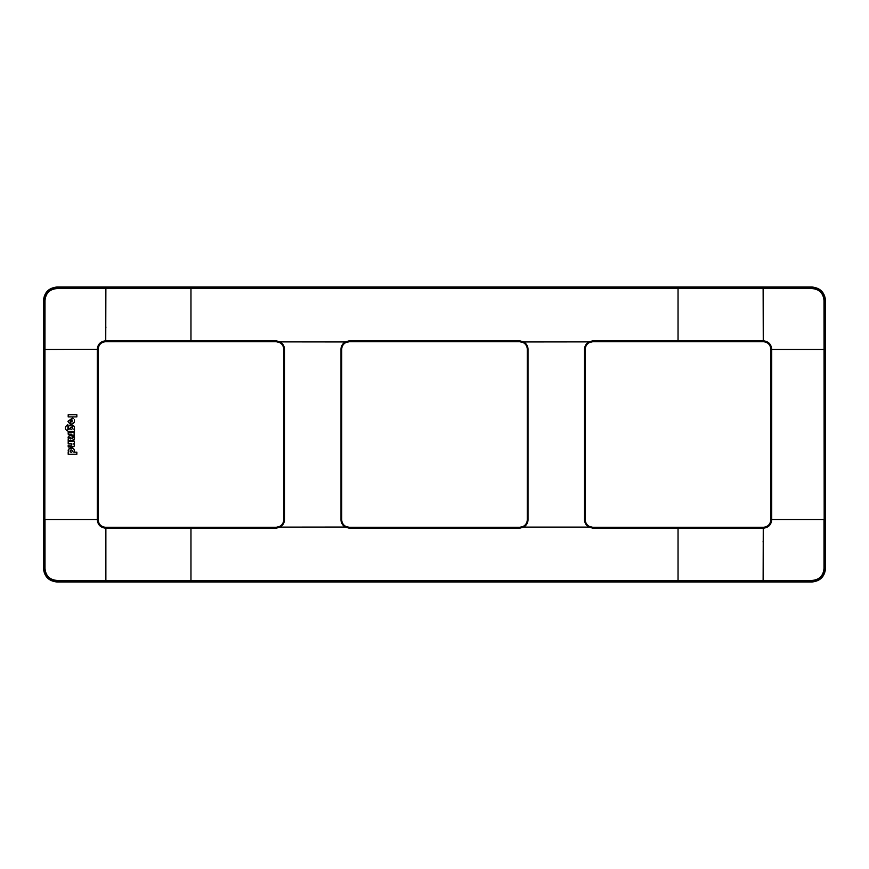 <?xml version="1.0" encoding="UTF-8"?>
<svg xmlns="http://www.w3.org/2000/svg" width="869" height="869" viewBox="0 0 869 869"><rect width="100%" height="100%" fill="white"/><g stroke="black" fill="none" stroke-linecap="round" stroke-linejoin="round"><path stroke-width="1.3" d="M585.282 349.284L585.282 519.716A7.549 7.549 0 0 0 592.832 527.266L763.264 527.266A7.549 7.549 0 0 0 770.814 519.716L770.814 349.284A7.549 7.549 0 0 0 763.264 341.734L592.832 341.734A7.549 7.549 0 0 0 585.282 349.284L585.239 349.284A7.593 7.593 0 0 1 589.247 342.582L588.758 341.886L592.832 340.822L592.832 341.691L589.247 342.582M341.734 349.284L341.734 519.716A7.549 7.549 0 0 0 349.284 527.266L519.716 527.266A7.549 7.549 0 0 0 527.266 519.716L527.266 349.284A7.549 7.549 0 0 0 519.716 341.734L349.284 341.734A7.549 7.549 0 0 0 341.734 349.284L341.691 519.716A7.593 7.593 0 0 0 345.699 526.418L345.417 527.048A8.288 8.288 0 0 1 340.996 519.716L340.996 349.284A8.288 8.288 0 0 1 345.417 341.952L280.242 341.886L276.168 340.822L276.168 341.691L279.753 342.582L280.035 341.952A8.288 8.288 0 0 1 284.456 349.284L283.761 349.284L283.761 519.716L283.718 349.284A7.549 7.549 0 0 0 276.168 341.734L105.736 341.734A7.549 7.549 0 0 0 98.186 349.284L98.186 519.716A7.549 7.549 0 0 0 105.736 527.266L276.168 527.266A7.549 7.549 0 0 0 283.718 519.716M811.831 286.998C820.162 287.813 824.735 292.386 825.55 300.717L825.55 568.283C824.735 576.614 820.162 581.187 811.831 582.002L57.169 582.002C48.838 581.187 44.265 576.614 43.45 568.283L43.45 300.717C44.265 292.386 48.838 287.813 57.169 286.998L811.831 286.998L811.831 287.78C819.695 288.541 824.008 292.853 824.768 300.717L824.768 568.272C824.008 576.147 819.695 580.459 811.831 581.22L57.169 581.22C49.305 580.459 44.992 576.147 44.232 568.283L44.232 300.728C44.992 292.853 49.305 288.541 57.169 287.78L811.82 287.78L811.842 288.334L811.831 287.78M276.168 527.266L276.168 528.178L280.242 527.114L279.753 526.418L276.168 527.309L105.877 527.309L105.877 580.459L57.169 580.459C49.663 579.84 45.612 575.789 44.992 568.283L44.786 568.304C45.514 575.81 49.631 579.938 57.148 580.666L57.169 582.002M105.736 527.266L105.736 527.309C101.13 526.853 98.599 524.322 98.143 519.716L97.274 519.716C97.784 524.843 100.608 527.668 105.736 528.178L190.952 528.178L190.952 580.459L811.831 580.459C819.337 579.84 823.388 575.789 824.008 568.283L824.214 568.304C823.486 575.81 819.369 579.938 811.852 580.666L763.123 581.198M97.274 519.716L97.274 349.425L98.143 349.425L98.143 519.575L44.992 519.575L44.992 568.283M105.736 341.734L105.736 341.691C101.13 342.147 98.599 344.678 98.143 349.284L97.274 349.284C97.784 344.157 100.608 341.332 105.736 340.822L105.877 288.541L57.169 288.541C49.663 289.16 45.612 293.211 44.992 300.717L44.786 300.696C45.514 293.19 49.631 289.062 57.148 288.334L811.842 288.334C819.369 289.062 823.486 293.19 824.214 300.696L825.55 300.717M68.195 454.226L68.629 452.195C66.011 446.905 76.526 446.525 73.832 452.195L76.841 452.195L76.841 454.226L68.195 454.226L68.195 452.195M68.694 449.24L71.823 447.893M74.191 446.123L72.92 446.959L68.195 446.959L68.195 445.058L71.801 445.058L71.801 443.559L68.195 443.559L68.195 441.452L74.397 441.452L74.397 443.429L73.8 443.429L74.354 445.612M69.096 435.847L68.532 438.975C66.305 434.75 74.202 434.283 72.366 438.791L73.159 437.791L72.366 438.791L72.431 436.781M68.195 440.702L68.195 438.975L68.195 440.702L74.061 440.083M73.159 437.02L74.495 437.02L74.419 439.399M74.462 435.727L73.159 436.14L73.115 435.532M74.115 434.435L74.473 436.14M67.456 429.177L68.836 429.384L73.572 425.81M68.054 429.384L67.771 424.593C64.371 427.298 64.545 429.536 68.271 431.306L74.473 431.306L74.473 429.253L73.898 429.253C76.798 423.529 65.653 423.866 68.836 429.384M70.128 421.834L70.704 419.836L70.704 424.17L70.704 419.836L70.128 424.115L68.054 421.715M67.967 421.302L72.594 417.924L73.463 418.521M74.267 419.738L74.452 420.422M74.473 421.107L74.343 421.823M74.169 422.247L73.746 422.91M73.115 423.496L72.312 423.876M71.606 424.072L70.128 424.115M68.195 414.774L76.841 414.774L76.841 416.903L68.195 416.903L68.195 414.774L76.841 414.774M72.008 422.041L72.008 419.836M72.355 428.808L72.377 427.613M70.367 428.895L70.454 427.363M70.27 450.403L70.346 451.923M72.257 450.49L72.279 451.684M69.661 438.019L70.758 437.226L70.302 439.008L71.399 438.215M43.45 568.283L44.786 568.283L44.992 300.717M44.254 519.575L44.656 349.457L97.274 349.284M763.264 341.734L763.264 341.691C767.87 342.147 770.401 344.678 770.857 349.284L770.857 519.575L824.008 519.575L824.008 568.283M763.264 527.266L763.123 580.796L678.048 580.796L678.048 528.178L763.123 528.178L763.123 527.309L592.832 527.309L589.247 526.418L588.965 527.048A8.288 8.288 0 0 1 584.544 519.716L585.239 519.716A7.593 7.593 0 0 0 589.247 526.418M763.264 528.178C768.392 527.668 771.216 524.843 771.726 519.716L771.726 349.284C771.216 344.157 768.392 341.332 763.264 340.822L763.123 288.541L811.831 288.541C819.337 289.16 823.388 293.211 824.008 300.717L824.746 349.425M763.123 527.309L763.264 527.309C767.87 526.853 770.401 524.322 770.857 519.716L771.726 519.716M825.55 568.283L824.214 568.283L824.008 300.717M592.832 527.266L592.832 528.178L588.965 527.048M588.758 527.114L523.79 527.114L523.301 526.418L519.716 527.309L349.284 527.309L345.699 526.418M349.284 341.734L345.699 342.582L345.417 341.952M527.266 349.284L527.309 349.284A7.593 7.593 0 0 0 523.301 342.582L519.716 341.734M280.242 527.114L345.417 527.048M588.758 341.886L523.583 341.952A8.288 8.288 0 0 1 528.004 349.284L528.004 519.716A8.288 8.288 0 0 1 523.583 527.048M523.79 527.114L519.716 528.178L349.284 528.178L345.21 527.114M523.79 341.886L519.716 340.822L519.716 341.691L349.284 341.691L349.284 340.822L345.21 341.886M523.301 342.582L523.583 341.952M811.831 580.459L811.831 582.002M105.877 581.198L190.952 580.796L105.877 580.459L57.158 580.666L57.169 581.22M824.768 300.728L824.214 300.696M44.254 349.425L44.786 300.717L43.45 300.717M73.832 452.195L76.841 452.195M71.225 449.87C69.716 450.707 69.716 451.532 71.247 452.347C72.768 451.5 72.757 450.674 71.225 449.87M71.801 445.058L71.801 443.559M73.8 443.429C74.832 445.167 74.538 446.34 72.92 446.959M74.495 438.845L72.757 440.702M70.302 439.008L70.758 437.226M73.159 436.14L71.464 434.185L68.195 434.185L68.195 432.23L74.495 432.23L73.974 434.185M67.771 424.593C64.371 427.298 64.545 429.536 68.271 431.306M71.323 429.427C72.855 428.613 72.855 427.787 71.345 426.951C69.813 427.765 69.813 428.591 71.323 429.427M775.517 519.575L776.832 519.575M763.123 541.17L763.123 542.06M105.877 327.83L105.877 326.94M279.753 526.418A7.593 7.593 0 0 0 283.761 519.716L284.456 519.716A8.288 8.288 0 0 1 280.035 527.048M105.736 528.178L105.877 527.309M283.718 349.284L283.761 349.284A7.593 7.593 0 0 0 279.753 342.582M276.168 341.734L105.877 341.691L105.877 340.822L190.952 340.822L190.952 288.541L763.123 288.541L763.123 287.802M105.736 340.822L105.877 341.691M105.877 287.802L105.877 288.541L190.952 288.204M284.456 349.284L284.456 519.716M190.952 528.178L276.168 528.178M190.952 340.822L276.168 340.822M770.857 349.425L824.344 349.425L824.746 519.575M770.814 349.284L771.726 349.284M585.282 519.716L585.239 349.284L584.544 349.284A8.288 8.288 0 0 1 588.965 341.952M592.832 340.822L678.048 340.822L678.048 288.204M678.048 340.822L763.123 340.822L763.123 341.691L763.264 340.822M592.832 341.734L763.123 341.691M584.544 519.716L584.544 349.284M592.832 528.178L678.048 528.178M519.716 527.266L519.716 528.178M527.266 519.716L527.309 519.716A7.593 7.593 0 0 1 523.301 526.418M349.284 527.266L349.284 528.178M341.734 519.716L340.996 519.716M528.004 349.284L527.309 349.284L527.309 519.716L528.004 519.716M345.699 342.582A7.593 7.593 0 0 0 341.691 349.284L340.996 349.284M349.284 340.822L519.716 340.822M824.768 568.272L824.214 568.304M190.952 580.796L678.048 580.796M44.232 568.272L44.786 568.304M57.169 288.541L57.169 286.998M811.842 580.666L811.82 581.22M44.786 300.696L44.232 300.717M57.158 288.334L57.18 287.78"/></g></svg>
